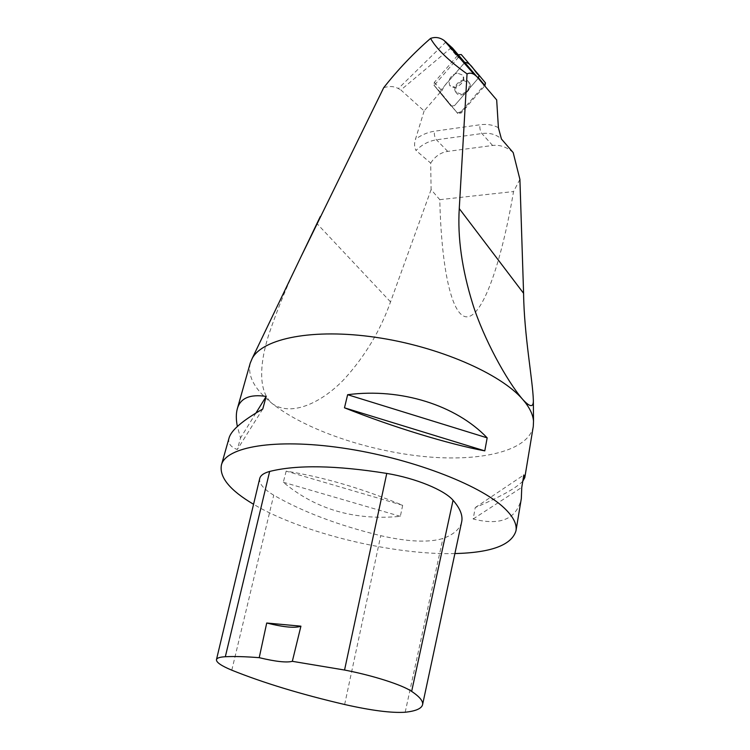 <?xml version="1.0" encoding="UTF-8"?>
<svg xmlns="http://www.w3.org/2000/svg" width="750" height="750" viewBox="0 0 750 750"><rect width="100%" height="100%" fill="white"/><g stroke="black" fill="none" stroke-linecap="round" stroke-linejoin="round"><path stroke-width="0.56" stroke-dasharray="3.75 2.81" d="M452.512 48.075L484.097 85.256L460.613 112.322L457.162 112.828L434.166 85.462L458.147 57.694L450.375 48.45L446.85 42.797M496.678 99.919L484.097 85.256M460.266 57.319L458.147 57.694M440.306 92.241L424.125 110.944L400.866 89.981L450.375 48.45M424.125 110.944L415.481 139.238C414.131 143.522 414.309 147.263 416.006 150.469C422.1 144.525 428.916 140.972 436.453 139.809L481.894 133.547C489.741 132.572 496.247 134.391 501.431 139.012M519.909 179.381L513.553 191.55C500.878 265.819 482.409 316.05 467.203 316.847C451.997 317.541 441.422 269.803 439.781 199.669L431.1 189.6L430.688 163.106L416.006 150.469M431.1 189.6L390.534 301.894C380.447 330.394 365.147 356.016 344.616 378.75C324.591 400.209 292.931 417.891 272.438 403.753C257.119 390.975 260.306 361.491 268.669 334.95C277.987 307.5 288.816 281.316 301.172 256.397M383.7 87.703C389.259 85.931 394.134 86.222 398.344 88.566L400.866 89.981M533.288 426.412C528.591 451.2 480.272 462.094 424.059 456.534C367.678 450.947 305.794 429.966 272.438 403.753C254.747 389.691 247.341 376.153 250.219 363.141M430.688 163.106C435.047 156.356 440.719 152.447 447.722 151.387L492.609 145.472C499.959 144.628 506.812 147 513.188 152.597M454.894 553.566C392.981 555.188 302.016 533.119 253.566 504.291M286.172 471.141L283.312 482.241C315.591 509.353 354.6 520.716 400.341 516.337L402.666 505.312C362.091 488.391 323.269 477 286.172 471.141L402.666 505.312M522.806 481.181C516.272 488.044 500.428 496.838 475.247 507.572L473.166 518.991C500.494 525.919 516.544 519.122 521.316 498.609M229.078 437.916C227.747 443.156 230.494 447.019 237.319 449.513L240.534 437.953L237.366 426.488M461.606 522.178C459.797 529.181 453.562 534.619 442.903 538.509C428.466 542.766 407.738 541.819 380.738 535.678C338.334 525.347 302.662 511.856 273.731 495.197C263.606 489.131 258.938 483.609 259.697 478.612M473.166 518.991L521.766 487.387M475.247 507.572L523.837 474.956M283.312 482.241L400.341 516.337M262.753 409.022L237.319 449.513M255.947 413.006L240.534 437.953M439.781 199.669L513.553 191.55M457.162 73.003C450.45 75.497 447.956 79.584 449.681 85.247L455.259 87.366C461.962 84.919 464.484 80.85 462.825 75.159L457.162 73.003L462.825 75.159C467.381 81.675 453.647 92.175 449.681 85.247C447.956 79.584 450.45 75.497 457.162 73.003M478.247 78.272L454.556 105.6L451.088 106.134L434.166 85.462M461.278 94.209L455.728 92.081C451.069 85.612 464.784 75.094 468.759 82.116C470.428 87.769 467.934 91.8 461.278 94.209M457.472 55.575L434.334 82.378L433.866 85.078L451.088 106.134L454.556 105.6L478.416 78.075M458.269 54.741L457.744 55.266M464.906 62.428L448.725 81.028C444.516 85.181 442.041 89.306 441.309 93.394L457.087 112.669C460.997 112.509 464.756 109.875 468.356 104.775L484.847 85.772L461.222 112.997L457.781 113.503L440.616 92.541L441.084 89.859L464.372 62.925L467.775 62.344L485.344 82.763M463.734 80.644L469.359 82.809C473.906 89.297 460.284 99.666 456.337 92.775C454.603 87.141 457.069 83.1 463.734 80.644M479.231 75.656L484.725 82.041M498.403 127.678C492.928 124.809 486.75 123.844 479.869 124.781L434.353 131.241C427.744 132.225 421.453 134.897 415.481 139.238M390.534 301.894L316.922 223.547M447.722 151.387L436.453 139.809C434.766 137.691 434.062 134.831 434.353 131.241M492.609 145.472L481.894 133.547C480.281 131.363 479.606 128.447 479.869 124.781M445.95 41.981L398.344 88.566M405.188 712.238L442.903 538.509M344.644 704.503L380.738 535.678M231.797 670.181L273.731 495.197M457.781 113.503L457.162 112.828M460.613 112.322L461.222 112.997M433.95 85.191L440.7 92.653M457.847 55.153L464.372 62.925M441.084 89.859L434.334 82.378M467.775 62.344L461.269 54.553M456.337 92.775L455.728 92.081M469.359 82.809L468.759 82.116M433.866 85.078L440.616 92.541"/><path stroke-width="1.12" d="M301.172 256.397L383.7 87.703C397.875 69.684 413.494 53.25 430.556 38.409C435.272 36.731 439.762 37.406 444.028 40.434L452.512 48.075L496.678 99.919L498.403 127.678L501.431 139.012L513.188 152.597L519.909 179.381L523.584 293.316L459.262 208.603C457.453 237.459 461.944 269.269 472.753 304.05C483.347 337.894 506.512 380.634 522.684 399.384C529.931 407.278 533.494 407.662 533.353 400.547C532.791 380.025 524.091 335.522 523.584 293.316M477.853 77.4L474.319 74.55C471.834 72.984 469.406 72.759 467.044 73.884L459.262 208.603M237.366 426.488C235.988 419.569 235.969 413.681 237.3 408.834L250.219 363.141L252.234 358.341C262.941 338.363 313.163 328.153 375.759 337.322C438.3 346.378 500.475 373.509 522.684 399.384C529.397 407.119 533.006 414.394 533.513 421.219L533.288 426.412L524.794 477.638L522.806 481.181M430.556 38.409C436.462 48.844 448.622 60.666 467.044 73.884M253.566 504.291C229.903 490.312 219.188 477.216 221.419 465.019C225.759 446.934 274.65 438.15 341.944 447.938C409.153 457.594 479.306 484.303 504.056 507.853C513.15 516.441 517.125 524.109 515.972 530.859C511.584 545.1 491.222 552.666 454.894 553.566M487.172 437.859L484.791 450.872C448.978 444.206 391.969 426.816 344.475 407.812L347.634 394.706C401.081 387.703 456.216 405.319 487.172 437.859L347.634 394.706M515.972 530.859L521.316 498.609L521.766 487.387L523.837 474.956L524.794 477.638M237.3 408.834C240.281 398.119 249.919 393.984 266.194 396.422L262.753 409.022C242.475 420.619 231.253 430.247 229.078 437.916L221.419 465.019M216.469 659.597L259.697 478.612C260.438 475.444 263.756 473.062 269.653 471.45C296.794 464.644 335.831 465.3 386.766 473.419C415.688 478.2 444.356 490.003 453.056 500.269C460.247 508.5 463.097 515.803 461.606 522.178L422.587 704.625M300.919 626.175L292.331 661.322L344.55 670.031C373.153 675.534 402.178 684.872 411.647 691.378C419.794 696.863 423.431 701.353 422.541 704.85C421.388 708.666 415.603 711.131 405.188 712.238C391.603 713.128 371.419 710.55 344.644 704.503C300.591 694.2 262.978 682.753 231.797 670.181C221.344 665.841 216.234 662.344 216.45 659.681C216.825 658.013 219.787 657.028 225.328 656.728C234.309 656.297 245.606 656.606 259.219 657.675L266.719 623.016L300.919 626.175C295.275 628.312 283.875 627.263 266.719 623.016M292.331 661.322C286.631 662.812 275.597 661.603 259.219 657.675M484.791 450.872L344.475 407.812M266.194 396.422L255.947 413.006M478.416 78.075L479.053 75.234L461.269 54.553L458.269 54.741M478.912 75.047L485.484 82.95L484.847 85.772L485.344 82.753L484.725 82.041M464.906 62.428C471.722 62.859 474.15 71.691 479.231 75.656M411.647 691.378L453.056 500.269M225.328 656.728L269.653 471.45M344.55 670.031L386.766 473.419M445.95 41.981L476.006 75.806M484.997 85.603L478.556 77.916M533.353 400.547L533.513 421.219M320.306 216.534L252.234 358.341M444.028 40.434L474.319 74.55M479.053 75.234L485.484 82.95"/></g></svg>
